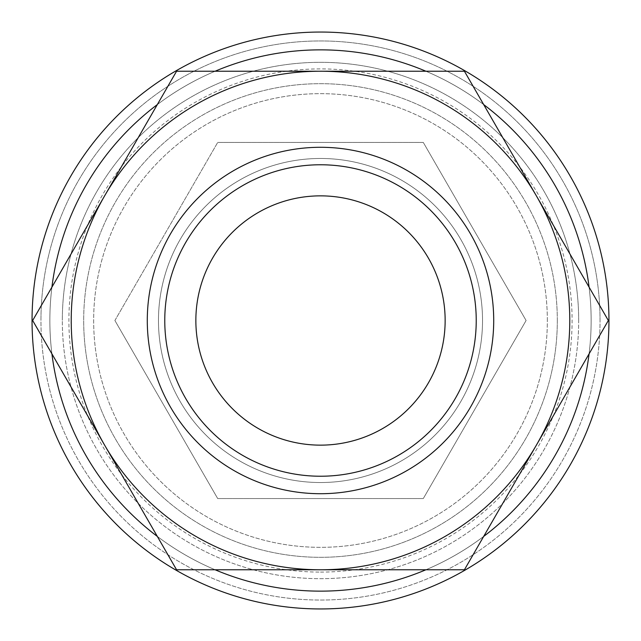 <?xml version="1.0" encoding="UTF-8"?>
<svg xmlns="http://www.w3.org/2000/svg" width="641" height="641" viewBox="0 0 641 641"><rect width="100%" height="100%" fill="white"/><g stroke="black" fill="none" stroke-linecap="round" stroke-linejoin="round"><path stroke-width="0.48" stroke-dasharray="3.21 2.4" d="M578.679 320.5A258.179 258.179 0 0 0 320.5 62.321A258.179 258.179 0 0 0 62.321 320.5A258.179 258.179 0 0 1 320.5 62.321A258.179 258.179 0 0 1 578.679 320.5A258.179 258.179 0 0 1 320.5 578.679A258.179 258.179 0 0 1 62.321 320.5A258.179 258.179 0 0 0 320.5 578.679A258.179 258.179 0 0 0 578.679 320.5M600.048 320.5A279.548 279.548 0 0 0 320.5 40.952A279.548 279.548 0 0 0 40.952 320.5A279.548 279.548 0 0 0 320.5 600.048A279.548 279.548 0 0 0 600.048 320.5A279.548 279.548 0 0 0 320.5 40.952A279.548 279.548 0 0 0 40.952 320.5A279.548 279.548 0 0 0 320.5 600.048A279.548 279.548 0 0 0 600.048 320.5A279.548 279.548 0 0 0 320.5 40.952A279.548 279.548 0 0 0 40.952 320.5M557.317 320.5A236.817 236.817 0 0 0 320.5 83.683A236.817 236.817 0 0 0 83.683 320.5A236.817 236.817 0 0 1 320.5 83.683A236.817 236.817 0 0 1 557.317 320.5A236.817 236.817 0 0 1 320.5 557.317A236.817 236.817 0 0 1 83.683 320.5A236.817 236.817 0 0 0 320.5 557.317A236.817 236.817 0 0 0 557.317 320.5M569.777 320.5A249.277 249.277 0 0 0 536.381 195.858L608.341 320.5L536.381 445.142A249.277 249.277 0 0 0 569.777 320.5M32.659 320.5L104.619 195.858A249.277 249.277 0 0 0 320.5 569.777A249.277 249.277 0 0 0 536.381 445.142L464.421 569.777L176.579 569.777L32.659 320.5M476.231 320.5A155.731 155.731 0 0 1 320.5 476.231A155.731 155.731 0 0 1 164.769 320.5A155.731 155.731 0 0 1 320.5 164.769A155.731 155.731 0 0 1 476.231 320.5M445.142 320.5A124.642 124.642 0 0 0 320.5 195.858A124.642 124.642 0 0 0 195.858 320.5A124.642 124.642 0 0 0 320.5 445.142A124.642 124.642 0 0 0 445.142 320.5M482.529 320.5A162.029 162.029 0 0 0 320.5 158.471A162.029 162.029 0 0 0 158.471 320.5A162.029 162.029 0 0 0 320.5 482.529A162.029 162.029 0 0 0 482.529 320.5A162.029 162.029 0 0 0 320.5 158.471A162.029 162.029 0 0 0 158.471 320.5A162.029 162.029 0 0 0 320.5 482.529A162.029 162.029 0 0 0 482.529 320.5M547.342 320.5A226.842 226.842 0 0 0 320.5 93.658A226.842 226.842 0 0 0 93.658 320.5A226.842 226.842 0 0 0 320.5 547.342A226.842 226.842 0 0 0 547.342 320.5A226.842 226.842 0 0 0 320.5 93.658A226.842 226.842 0 0 0 93.658 320.5A226.842 226.842 0 0 0 320.5 547.342A226.842 226.842 0 0 0 547.342 320.5M589.079 353.864A270.646 270.646 0 0 0 320.5 49.854A270.646 270.646 0 0 0 51.921 353.864M51.921 287.136A270.646 270.646 0 0 0 320.5 591.146A270.646 270.646 0 0 0 589.079 287.136M483.683 104.579A270.646 270.646 0 0 0 425.896 71.223M215.104 71.223A270.646 270.646 0 0 0 157.317 104.579M608.95 320.5A288.45 288.45 0 0 0 320.5 32.05A288.45 288.45 0 0 0 32.05 320.5A288.45 288.45 0 0 0 320.5 608.95A288.45 288.45 0 0 0 608.95 320.5A288.45 288.45 0 0 0 320.5 32.05A288.45 288.45 0 0 0 32.05 320.5A288.45 288.45 0 0 0 320.5 608.95A288.45 288.45 0 0 0 608.95 320.5A288.45 288.45 0 0 0 320.5 32.05A288.45 288.45 0 0 0 32.05 320.5A288.45 288.45 0 0 0 320.5 608.95A288.45 288.45 0 0 0 608.95 320.5M591.146 320.5A270.646 270.646 0 0 0 320.5 49.854A270.646 270.646 0 0 0 49.854 320.5A270.646 270.646 0 0 0 320.5 591.146A270.646 270.646 0 0 0 591.146 320.5A270.646 270.646 0 0 0 320.5 49.854A270.646 270.646 0 0 0 49.854 320.5A270.646 270.646 0 0 0 320.5 591.146A270.646 270.646 0 0 0 591.146 320.5A270.646 270.646 0 0 0 320.5 49.854A270.646 270.646 0 0 0 49.854 320.5A270.646 270.646 0 0 0 320.5 591.146A270.646 270.646 0 0 0 591.146 320.5A270.646 270.646 0 0 0 320.5 49.854A270.646 270.646 0 0 0 49.854 320.5A270.646 270.646 0 0 0 320.5 591.146A270.646 270.646 0 0 0 591.146 320.5M157.317 536.421A270.646 270.646 0 0 0 215.104 569.777M425.896 569.777A270.646 270.646 0 0 0 483.683 536.421M114.899 320.5L217.7 142.446L114.899 320.5L217.7 498.554L423.3 498.554L526.101 320.5L423.3 142.446L217.7 142.446L423.3 142.446L526.101 320.5L423.3 498.554L217.7 498.554L114.899 320.5M320.5 71.223A249.277 249.277 0 0 0 104.619 195.858L176.579 71.223L464.421 71.223L536.381 195.858A249.277 249.277 0 0 0 320.5 71.223M320.5 572.092A251.593 251.593 0 0 0 572.092 320.5A251.593 251.593 0 0 0 320.5 68.907A251.593 251.593 0 0 0 68.907 320.5A251.593 251.593 0 0 0 320.5 572.092"/><path stroke-width="0.96" d="M608.341 320.5L464.421 71.223L320.5 71.223A249.277 249.277 0 0 0 104.619 445.142A249.277 249.277 0 0 0 320.5 569.777L464.421 569.777L536.381 445.142A249.277 249.277 0 0 0 320.5 71.223L176.579 71.223L32.659 320.5L176.579 569.777L320.5 569.777A249.277 249.277 0 0 0 536.381 445.142L608.341 320.5M476.231 320.5A155.731 155.731 0 0 1 320.5 476.231A155.731 155.731 0 0 1 164.769 320.5A155.731 155.731 0 0 1 320.5 164.769A155.731 155.731 0 0 1 476.231 320.5M493.714 320.5A173.214 173.214 0 0 1 320.5 493.714A173.214 173.214 0 0 1 147.286 320.5A173.214 173.214 0 0 1 320.5 147.286A173.214 173.214 0 0 1 493.714 320.5M195.858 320.5A124.642 124.642 0 0 1 320.5 195.858A124.642 124.642 0 0 1 445.142 320.5A124.642 124.642 0 0 1 320.5 445.142A124.642 124.642 0 0 1 195.858 320.5M589.079 287.136A270.646 270.646 0 0 0 483.683 104.579M425.896 71.223A270.646 270.646 0 0 0 215.104 71.223M157.317 104.579A270.646 270.646 0 0 0 51.921 287.136M608.95 320.5A288.45 288.45 0 0 0 320.5 32.05A288.45 288.45 0 0 0 32.05 320.5A288.45 288.45 0 0 0 320.5 608.95A288.45 288.45 0 0 0 608.95 320.5M51.921 353.864A270.646 270.646 0 0 0 157.317 536.421M215.104 569.777A270.646 270.646 0 0 0 425.896 569.777M483.683 536.421A270.646 270.646 0 0 0 589.079 353.864"/></g></svg>

